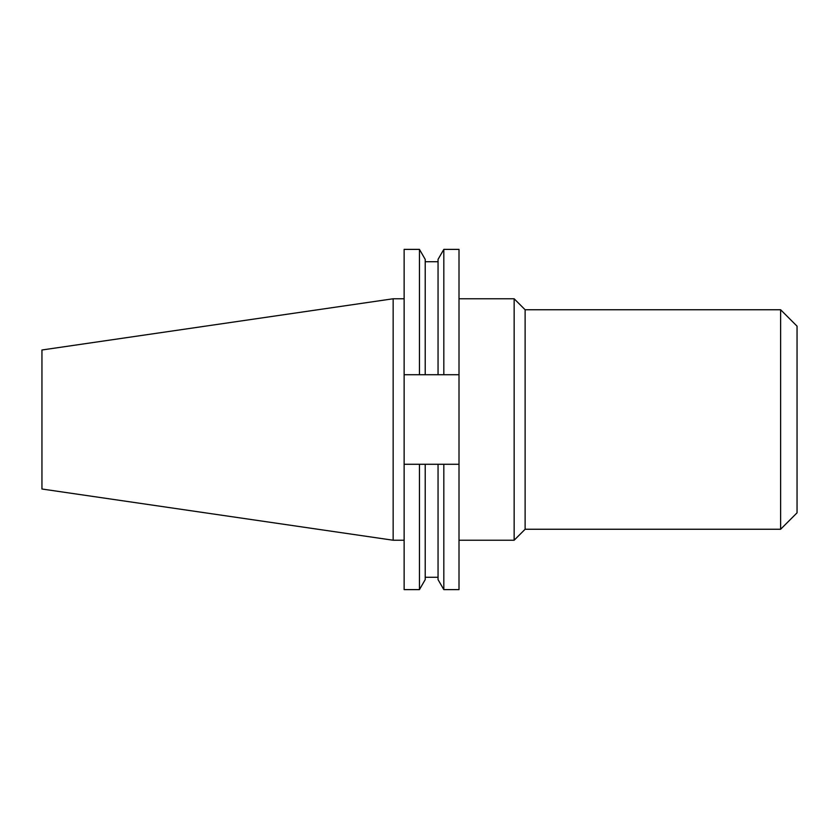 <?xml version="1.0" encoding="UTF-8"?>
<svg xmlns="http://www.w3.org/2000/svg" width="839" height="839" viewBox="0 0 839 839"><rect width="100%" height="100%" fill="white"/><g stroke="black" fill="none" stroke-linecap="round" stroke-linejoin="round"><path stroke-width="1.26" d="M797.05 419.5L797.05 512.828L780.627 529.252L780.627 309.748L797.05 326.172L797.05 419.5M780.627 529.252L525.12 529.252L525.12 309.748L780.627 309.748M459.006 540.232L514.15 540.232L514.15 298.768L459.006 298.768M425.216 261.716L438.052 261.716L438.052 374.718L404.136 374.718L404.136 464.282L419.448 464.282L404.136 464.282L404.136 589.618L419.448 589.618L425.216 579.623L425.216 464.282L459.006 464.282L459.006 589.618L443.821 589.618L443.821 464.282L459.006 464.282L459.006 374.718L438.052 374.718L438.052 259.377L443.821 249.382L459.006 249.382L459.006 374.718M393.155 298.768L41.95 349.989L41.95 489.011L393.155 540.232L393.155 298.768L404.136 298.768M419.448 589.618L419.448 464.282L425.216 464.282M443.821 374.718L443.821 249.382M419.448 374.718L419.448 249.382L425.216 259.377L425.216 374.718M404.136 374.718L404.136 249.382L419.448 249.382M443.821 589.618L438.052 579.623L438.052 464.282M525.12 529.252L514.15 540.232M393.155 540.232L404.136 540.232M525.12 309.748L514.15 298.768M425.216 577.284L438.052 577.284"/></g></svg>
